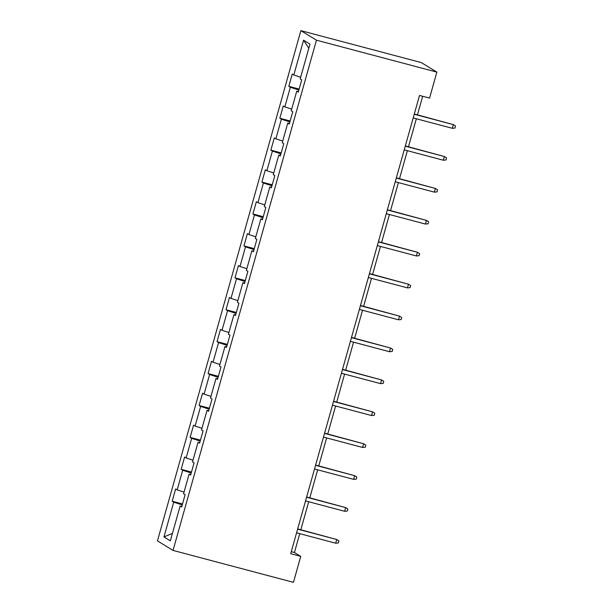 <?xml version="1.0" encoding="UTF-8"?>
<svg xmlns="http://www.w3.org/2000/svg" width="613" height="613" viewBox="0 0 613 613"><rect width="100%" height="100%" fill="white"/><g stroke="black" fill="none" stroke-linecap="round" stroke-linejoin="round"><path stroke-width="0.92" d="M300.876 30.65L157.457 540.881L173.035 550.42L316.454 40.182L300.876 30.65L421.284 62.58L436.862 72.119L316.454 40.182M181.839 506.376L180.115 506.077L181.655 507.02L185.103 494.745L183.571 493.802L189.088 474.163L190.628 475.106L194.076 462.83L192.536 461.888L198.06 442.249L199.593 443.191L203.049 430.916L201.508 429.974L207.033 410.335L208.566 411.277L212.014 399.002L210.481 398.059L215.998 378.42L217.538 379.363L220.986 367.087L219.454 366.145L224.971 346.506L226.511 347.441L229.959 335.165L228.419 334.231L233.944 314.592L235.476 315.526L238.932 303.251L237.392 302.316L242.917 282.67L244.449 283.612L247.897 271.337L246.365 270.394L251.882 250.755L253.422 251.698L256.87 239.422L255.337 238.48L260.854 218.841L262.395 219.783L265.843 207.508L264.31 206.566L269.827 186.927L271.36 187.869L274.816 175.594L273.275 174.651L278.8 155.012L280.333 155.955L283.788 143.68L282.248 142.737L287.773 123.098L289.305 124.041L292.753 111.765L291.221 110.823L296.738 91.184L298.278 92.126L301.726 79.851L300.194 78.908L309.963 44.128L303.565 40.213L308.814 48.235M180.115 506.077L170.345 540.858L163.947 536.942L173.724 502.162L172.184 501.219L182.513 503.963M303.565 40.213L293.796 74.993L292.255 74.05L288.807 86.326L290.34 87.268L284.823 106.907L283.283 105.965L279.834 118.24L281.375 119.183L275.85 138.822L274.317 137.879L270.862 150.154L272.402 151.097L266.877 170.736L265.345 169.793L261.897 182.069L263.429 183.011L257.912 202.65L256.372 201.708L252.924 213.983L254.456 214.925L248.939 234.564L247.399 233.622L243.951 245.897L245.491 246.84L239.967 266.479L238.434 265.536L234.978 277.812L236.518 278.754L230.994 298.393L229.461 297.458L226.013 309.734L227.546 310.668L222.029 330.307L220.488 329.373L217.04 341.648L218.573 342.583L213.056 362.229L211.516 361.287L208.068 373.562L209.608 374.497L204.083 394.144L202.551 393.201L199.095 405.477L200.635 406.419L195.11 426.058L193.578 425.115L190.13 437.391L191.662 438.333L186.145 457.972L184.605 457.03L181.157 469.305L182.689 470.248L177.172 489.887L175.632 488.944L172.184 501.219M436.862 72.119L429.56 98.103L419.522 95.436L290.708 553.708L300.745 556.366L294.432 552.505L299.726 533.662M190.804 474.462L189.088 474.163M177.172 489.887L184.038 492.124M182.689 470.248L191.21 473.021M199.777 442.548L198.06 442.249M186.145 457.972L193.011 460.21M191.662 438.333L200.183 441.099M208.749 410.633L207.033 410.335M195.11 426.058L201.984 428.288M200.635 406.419L209.156 409.185M217.722 378.719L215.998 378.42M204.083 394.144L210.956 396.373M209.608 374.497L218.121 377.271M226.687 346.797L224.971 346.506M213.056 362.229L219.921 364.459M218.573 342.583L227.094 345.357M235.66 314.883L233.944 314.592M222.029 330.307L228.894 332.545M227.546 310.668L236.066 313.442M244.633 282.968L242.917 282.67M230.994 298.393L237.867 300.631M236.518 278.754L245.039 281.528M253.606 251.054L251.882 250.755M239.967 266.479L246.84 268.716M245.491 246.84L254.004 249.614M262.571 219.14L260.854 218.841M248.939 234.564L255.805 236.802M254.456 214.925L262.977 217.699M271.544 187.226L269.827 186.927M257.912 202.65L264.778 204.888M263.429 183.011L271.95 185.785M280.516 155.311L278.8 155.012M266.877 170.736L273.75 172.973M272.402 151.097L280.923 153.871M289.489 123.397L287.773 123.098M275.85 138.822L282.723 141.059M281.375 119.183L289.895 121.949M298.454 91.483L296.738 91.184M284.823 106.907L291.688 109.137M290.34 87.268L298.86 90.034M293.796 74.993L300.661 77.223M300.745 556.366L293.443 582.35L173.035 550.42M300.83 529.739L308.699 501.748M309.803 497.817L317.664 469.834M318.768 465.903L326.637 437.92M327.74 433.989L335.61 406.005M336.713 402.074L344.583 374.091M345.686 370.16L353.548 342.177M354.651 338.246L362.521 310.255M363.624 306.331L371.493 278.34M372.597 274.417L380.466 246.426M381.57 242.503L389.431 214.512M390.542 210.588L398.404 182.597M399.507 178.667L407.377 150.683M408.48 146.752L416.35 118.769M417.453 114.838L422.671 96.272M163.947 536.942L172.445 533.387M173.724 502.162L182.237 504.936M291.282 551.669L294.432 552.505M288.807 86.326L299.136 89.061M279.834 118.24L290.164 120.976M270.862 150.154L281.191 152.898M261.897 182.069L272.226 184.812M252.924 213.983L263.253 216.726M243.951 245.897L254.28 248.64M234.978 277.812L245.307 280.555M226.013 309.734L236.342 312.469M217.04 341.648L227.369 344.383M208.068 373.562L218.397 376.298M199.095 405.477L209.424 408.212M190.13 437.391L200.459 440.126M181.157 469.305L191.486 472.048M452.294 128.301L454.969 128.071L455.543 126.025L453.329 124.615L452.294 128.301L413.2 117.934M414.235 114.248L453.329 124.615L414.304 114.003M443.322 160.215L445.996 159.985L446.57 157.939L444.356 156.53L443.322 160.215L404.228 149.848M405.262 146.162L444.356 156.53L405.331 145.917M434.356 192.13L437.023 191.9L437.598 189.854L435.391 188.452L434.356 192.13L395.255 181.762M396.297 178.077L435.391 188.452L396.366 177.839M425.384 224.044L428.05 223.814L428.625 221.768L426.418 220.366L425.384 224.044L386.29 213.676M387.324 209.998L426.418 220.366L387.393 209.753M416.411 255.958L419.085 255.728L419.66 253.682L417.445 252.28L416.411 255.958L377.317 245.591M378.351 241.913L417.445 252.28L378.42 241.668M407.438 287.872L410.112 287.643L410.687 285.597L408.473 284.194L407.438 287.872L368.344 277.505M369.378 273.827L408.473 284.194L369.447 273.582M398.473 319.794L401.14 319.565L401.714 317.519L399.507 316.109L398.473 319.794L359.371 309.419M360.413 305.741L399.507 316.109L360.475 305.496M389.5 351.709L392.167 351.479L392.741 349.433L390.535 348.023L389.5 351.709L350.406 341.341M351.441 337.656L390.535 348.023L351.51 337.411M380.527 383.623L383.202 383.393L383.776 381.347L381.562 379.937L380.527 383.623L341.433 373.256M342.468 369.57L381.562 379.937L342.537 369.325M371.555 415.537L374.229 415.308L374.804 413.262L372.589 411.852L371.555 415.537L332.461 405.17M333.495 401.484L372.589 411.852L333.564 401.239M362.589 447.452L365.256 447.222L365.831 445.176L363.624 443.766L362.589 447.452L323.488 437.084M324.522 433.399L363.624 443.766L324.591 433.153M353.617 479.366L356.283 479.136L356.858 477.09L354.651 475.68L353.617 479.366L314.523 468.999M315.557 465.313L354.651 475.68L315.626 465.068M344.644 511.28L347.318 511.05L347.893 509.005L345.678 507.602L344.644 511.28L305.55 500.913M306.584 497.235L345.678 507.602L306.653 496.99M335.671 543.195L338.345 542.965L338.92 540.919L336.706 539.517L335.671 543.195L296.577 532.827M297.611 529.149L336.706 539.517L297.68 528.904"/></g></svg>
